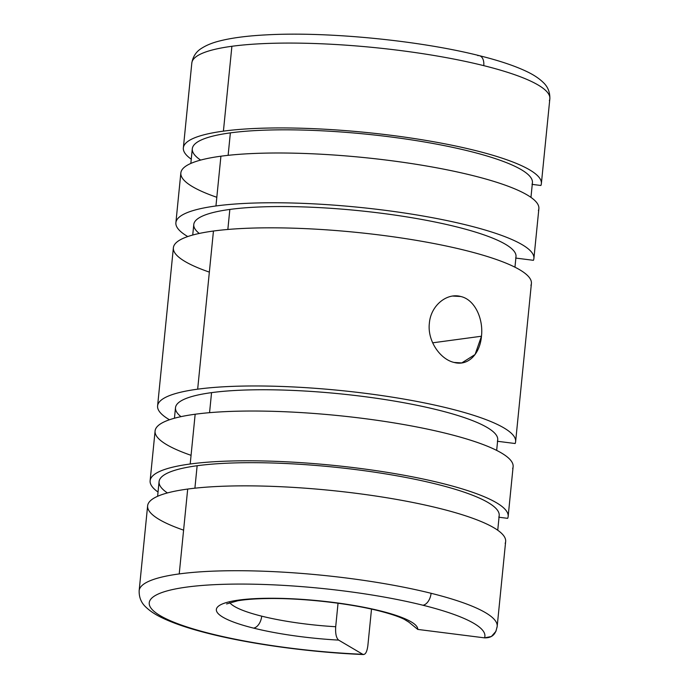 <?xml version="1.0" encoding="UTF-8"?>
<svg xmlns="http://www.w3.org/2000/svg" width="689" height="689" viewBox="0 0 689 689"><rect width="100%" height="100%" fill="white"/><g stroke="black" fill="none" stroke-linecap="round" stroke-linejoin="round"><path stroke-width="1.03" d="M477.796 55.602A11.248 6.804 104 0 1 479.415 55.688A11.248 6.804 104 0 1 483.756 65.644A179.907 33.503 5.7 0 1 549.848 98.76A179.907 33.503 5.7 0 1 549.366 100.628M183.352 147.894L191.818 63.026A179.907 33.503 5.7 0 1 231.892 46.284A179.907 33.503 5.7 0 1 483.756 65.644A11.248 6.804 -76 0 0 479.415 55.688C498.965 60.546 514.649 65.791 526.474 71.406C533.303 74.61 538.798 78.201 542.949 82.18C547.729 86.487 550.029 92.016 549.848 98.76A179.907 33.503 -174.3 0 0 483.756 65.644A179.907 33.503 -174.3 0 0 231.892 46.284L223.417 131.143A179.907 33.503 5.7 0 1 423.847 140.065A179.907 33.503 5.7 0 1 541.373 183.627A179.907 33.503 5.7 0 1 540.899 185.487L532.261 184.394L540.899 185.487A179.907 33.503 -174.3 0 0 428.584 140.857A179.907 33.503 -174.3 0 0 223.417 131.143A179.907 33.503 -174.3 0 0 191.258 159.193A179.907 33.503 5.7 0 1 183.352 147.894A179.907 33.503 5.7 0 1 223.417 131.143L231.892 46.284A179.907 33.503 -174.3 0 0 191.818 63.026C192.989 56.352 196.339 51.382 201.886 48.118C206.709 45.069 212.746 42.649 220.015 40.866C232.357 37.766 248.238 35.742 267.676 34.803C328.162 31.556 420.161 40.634 479.415 55.688M530.961 197.381L532.425 182.731A170.906 31.832 -174.3 0 0 420.772 141.348A170.906 31.832 -174.3 0 0 230.367 132.874L228.128 155.335L230.367 132.874A170.906 31.832 -174.3 0 0 192.3 148.781L190.836 163.439M533.906 258.453L538.876 208.689A179.907 33.503 -174.3 0 0 421.341 165.127A179.907 33.503 -174.3 0 0 220.919 156.205L215.95 205.968A179.907 33.503 5.7 0 1 416.371 214.882A179.907 33.503 5.7 0 1 533.906 258.453A179.907 33.503 5.7 0 1 533.432 260.313L515.863 258.091L533.432 260.313A179.907 33.503 -174.3 0 0 421.117 215.683A179.907 33.503 -174.3 0 0 215.95 205.968A179.907 33.503 -174.3 0 0 187.761 236.551A179.907 33.503 5.7 0 1 175.884 222.711A179.907 33.503 5.7 0 1 215.95 205.968L220.919 156.205A179.907 33.503 -174.3 0 0 180.845 172.956L175.884 222.711M514.959 267.194L516.009 256.661A161.915 30.152 -174.3 0 0 410.231 217.457A161.915 30.152 -174.3 0 0 229.842 209.43L227.844 229.463L229.842 209.43A161.915 30.152 -174.3 0 0 193.781 224.502L192.731 235.027M380.586 610.954A11.248 6.804 104 0 1 378.967 610.867A11.248 6.804 104 0 1 377.538 610.213A11.248 6.804 -76 0 0 378.967 610.867A11.248 6.804 -76 0 0 380.586 610.954A101.197 18.844 -174.3 0 0 238.911 600.059A101.197 18.844 -174.3 0 0 253.552 628.11A11.248 6.804 -76 0 0 261.708 616.164A89.949 16.751 5.7 0 1 229.73 602.634A89.949 16.751 -174.3 0 0 261.708 616.164A89.949 16.751 -174.3 0 0 335.698 626.732L338.041 603.237L335.698 626.732C335.276 633.587 336.258 638.04 338.643 640.107L362.75 654.3C365.248 655.093 366.953 652.207 367.857 645.671L371.509 609.119L367.857 645.671C366.953 652.207 365.248 655.093 362.75 654.3A168.659 31.41 5.7 0 1 211.204 633.828A168.659 31.41 5.7 0 1 186.814 587.08A168.659 31.41 5.7 0 1 422.934 605.235A168.659 31.41 5.7 0 1 484.513 637.859L491.378 636.507L495.925 631.348L497.182 626.404A179.907 33.503 -174.3 0 0 431.09 593.289A11.248 6.804 104 0 1 422.934 605.235A11.248 6.804 -76 0 0 431.09 593.289A179.907 33.503 -174.3 0 0 179.226 573.92A179.907 33.503 -174.3 0 0 139.152 590.671A179.907 33.503 5.7 0 1 179.226 573.92A179.907 33.503 5.7 0 1 431.09 593.289A179.907 33.503 5.7 0 1 497.182 626.404A179.907 33.503 5.7 0 1 496.7 628.265C495.374 634.87 491.309 638.066 484.513 637.859L417.775 629.419A101.197 18.844 -174.3 0 0 380.586 610.954A101.197 18.844 5.7 0 1 417.775 629.419L408.215 621.624L417.775 629.419L484.513 637.859A168.659 31.41 -174.3 0 0 422.934 605.235A168.659 31.41 -174.3 0 0 186.814 587.08A168.659 31.41 -174.3 0 0 211.204 633.828A11.248 6.804 104 0 1 209.585 633.742A11.248 6.804 -76 0 0 211.204 633.828A168.659 31.41 -174.3 0 0 362.75 654.3L338.643 640.107A101.197 18.844 5.7 0 1 253.552 628.11A101.197 18.844 5.7 0 1 238.911 600.059A101.197 18.844 5.7 0 1 380.586 610.954M497.182 626.404L505.648 541.545A179.907 33.503 -174.3 0 0 388.122 497.975A179.907 33.503 -174.3 0 0 187.692 489.061L179.226 573.92L187.692 489.061A179.907 33.503 5.7 0 1 392.859 498.776A179.907 33.503 5.7 0 1 505.175 543.406M497.742 530.237L499.198 515.587A170.906 31.832 -174.3 0 0 387.545 474.204A170.906 31.832 -174.3 0 0 197.14 465.73L194.901 488.191L197.14 465.73A170.906 31.832 5.7 0 1 391.705 474.902A170.906 31.832 5.7 0 1 498.802 517.224M508.155 516.483L513.116 466.72A179.907 33.503 -174.3 0 0 395.589 423.158A179.907 33.503 -174.3 0 0 195.159 414.235L190.198 463.998A179.907 33.503 5.7 0 1 390.62 472.912A179.907 33.503 5.7 0 1 508.155 516.483A179.907 33.503 5.7 0 1 507.672 518.343L499.034 517.25L507.672 518.343A179.907 33.503 -174.3 0 0 395.365 473.713A179.907 33.503 -174.3 0 0 190.198 463.998L195.159 414.235A179.907 33.503 5.7 0 1 400.335 423.95A179.907 33.503 5.7 0 1 512.642 468.58M496.666 450.399L497.716 439.875A161.915 30.152 -174.3 0 0 391.938 400.662A161.915 30.152 -174.3 0 0 211.557 392.635L209.559 412.668L211.557 392.635A161.915 30.152 5.7 0 1 395.512 401.265A161.915 30.152 5.7 0 1 497.398 441.279M515.622 441.658L531.408 283.515A179.907 33.503 -174.3 0 0 413.874 239.944A179.907 33.503 -174.3 0 0 213.452 231.03L197.665 389.173A179.907 33.503 5.7 0 1 398.087 398.096A179.907 33.503 5.7 0 1 515.622 441.658A179.907 33.503 5.7 0 1 515.139 443.518L497.579 441.296L515.139 443.518A179.907 33.503 -174.3 0 0 402.832 398.888A179.907 33.503 -174.3 0 0 197.665 389.173L213.452 231.03A179.907 33.503 -174.3 0 0 173.378 247.773L157.592 405.924A179.907 33.503 5.7 0 1 197.665 389.173A179.907 33.503 -174.3 0 0 169.468 419.765A179.907 33.503 5.7 0 1 157.592 405.924M460.717 296.494C474.755 299.526 483.523 318.68 481.473 336.232C480 353.957 468.081 366.341 454.129 362.448C440.211 359.4 427.214 340.805 429.368 323.244C430.737 305.528 446.885 292.575 460.717 296.494L452.733 296.063M432.666 342.821L481.473 336.232L432.666 342.821M454.129 362.448L461.768 362.922L475.083 354.508L481.473 336.232M180.983 416.656A161.915 30.152 5.7 0 1 211.557 392.635A161.915 30.152 -174.3 0 0 175.497 407.707L174.446 418.24M191.06 455.326A179.907 33.503 5.7 0 1 195.159 414.235A179.907 33.503 -174.3 0 0 155.094 430.987L150.124 480.741A179.907 33.503 5.7 0 1 190.198 463.998A179.907 33.503 -174.3 0 0 158.039 492.049A179.907 33.503 5.7 0 1 150.124 480.741M167.418 492.945A170.906 31.832 5.7 0 1 197.14 465.73A170.906 31.832 -174.3 0 0 159.073 481.637L157.617 496.287M183.593 530.142A179.907 33.503 5.7 0 1 187.692 489.061A179.907 33.503 -174.3 0 0 147.627 505.804L139.152 590.671C138.98 597.458 141.297 603.004 146.102 607.31C150.159 611.177 155.49 614.674 162.079 617.809C173.947 623.511 189.776 628.824 209.585 633.742C252.002 644.396 311.118 652.371 363.551 654.55L362.75 654.3M261.708 616.164A11.248 6.804 104 0 1 253.552 628.11A101.197 18.844 -174.3 0 0 338.643 640.107C336.258 638.04 335.276 633.587 335.698 626.732A89.949 16.751 5.7 0 1 261.708 616.164M209.344 272.112A179.907 33.503 5.7 0 1 213.452 231.03A179.907 33.503 5.7 0 1 418.619 240.745A179.907 33.503 5.7 0 1 530.926 285.375M199.267 233.45A161.915 30.152 5.7 0 1 229.842 209.43A161.915 30.152 5.7 0 1 413.796 218.051A161.915 30.152 5.7 0 1 515.682 258.065M216.82 197.287A179.907 33.503 5.7 0 1 220.919 156.205A179.907 33.503 5.7 0 1 426.086 165.92A179.907 33.503 5.7 0 1 538.393 210.55M200.637 160.089A170.906 31.832 5.7 0 1 230.367 132.874A170.906 31.832 5.7 0 1 424.932 142.046A170.906 31.832 5.7 0 1 532.029 184.368M541.373 183.627L549.848 98.76M226.595 603.96L237.739 600.782C245.344 599.482 255.18 598.732 267.246 598.543C301.282 597.914 348.591 603.151 378.967 610.867C390.413 613.778 398.853 616.595 404.305 619.325L408.835 622.15"/></g></svg>
